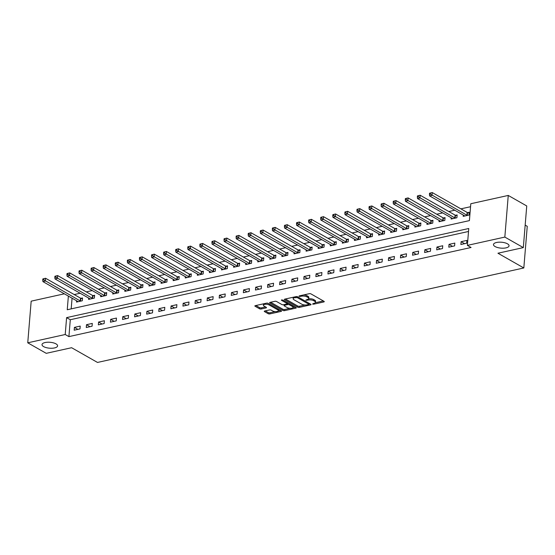 <?xml version="1.0" encoding="UTF-8"?>
<svg xmlns="http://www.w3.org/2000/svg" width="555" height="555" viewBox="0 0 555 555"><rect width="100%" height="100%" fill="white"/><g stroke="black" fill="none" stroke-linecap="round" stroke-linejoin="round"><path stroke-width="0.83" d="M312.541 304.043L313.714 304.182L323.801 301.948A1.2 0.458 -175.3 0 0 324.266 301.636A1.2 0.458 -175.3 0 0 324.023 301.323L310.953 293.886A1.2 0.458 -175.3 0 0 309.281 293.685L299.2 295.919L299.041 296.356L301.518 296.21A3.836 1.457 -175.3 0 1 306.88 296.856L307.969 297.48A3.836 1.457 -175.3 0 1 308.753 298.465A3.836 1.457 -175.3 0 1 307.255 299.471L305.791 300.2L308.268 300.054A3.836 1.457 -175.3 0 1 313.63 300.699L314.72 301.323A3.836 1.457 -175.3 0 1 315.504 302.308A3.836 1.457 -175.3 0 1 314.005 303.314L312.541 304.043M55.993 343.864A7.812 2.962 -175.3 0 0 47.418 342.241A7.812 2.962 -175.3 0 0 42.014 344.593A7.812 2.962 -175.3 0 0 43.616 346.604A7.812 2.962 -175.3 0 0 52.184 348.235A7.812 2.962 -175.3 0 0 57.588 345.876A7.812 2.962 -175.3 0 0 55.993 343.864M507.457 243.811A7.812 2.962 -175.3 0 0 498.883 242.181A7.812 2.962 -175.3 0 0 493.485 244.54A7.812 2.962 -175.3 0 0 495.081 246.552A7.812 2.962 -175.3 0 0 503.649 248.175A7.812 2.962 -175.3 0 0 509.053 245.823A7.812 2.962 -175.3 0 0 507.457 243.811M264.735 310.994A1.2 0.458 -175.3 0 0 264.263 311.306A1.2 0.458 -175.3 0 0 264.513 311.619L268.176 313.7A1.2 0.458 -175.3 0 0 269.855 313.908L281.052 311.424A1.2 0.458 -175.3 0 0 281.517 311.105A1.2 0.458 -175.3 0 0 281.274 310.8L268.204 303.363A1.2 0.458 -175.3 0 0 266.532 303.162L255.335 305.638A1.2 0.458 -175.3 0 0 254.863 305.958A1.2 0.458 -175.3 0 0 255.113 306.263L259.539 308.788A1.2 0.458 -175.3 0 0 261.211 308.989L266.005 307.928A1.2 0.458 -175.3 0 0 266.476 307.609A1.2 0.458 -175.3 0 0 266.227 307.303L264.034 306.055A3.205 1.214 -175.3 0 1 263.375 305.229A3.205 1.214 -175.3 0 1 265.595 304.258A3.205 1.214 -175.3 0 1 269.113 304.931L277.708 309.822A3.205 1.214 -175.3 0 1 278.367 310.647A3.205 1.214 -175.3 0 1 276.147 311.619A3.205 1.214 -175.3 0 1 272.637 310.946L271.201 310.134A1.2 0.458 -175.3 0 0 269.529 309.933L264.735 310.994M68.369 296.092L67.245 309.745L469.412 220.619L470.8 203.734L508.255 195.436L526.744 205.96L523.323 247.606L497.946 253.226L523.823 267.961L97.493 362.443L71.616 347.714L46.238 353.334L27.75 342.81L31.177 301.164L64.359 293.81M523.323 247.606L504.835 237.082L467.372 245.379L468.76 228.5L66.6 317.626L65.212 334.512L27.75 342.81M468.517 231.477L70.298 319.729L68.91 336.614L471.07 247.488L467.372 245.379M68.91 336.614L65.212 334.512M297.688 307.165A1.2 0.458 -175.3 0 0 299.36 307.366L310.557 304.882A1.2 0.458 -175.3 0 0 311.029 304.57A1.2 0.458 -175.3 0 0 310.786 304.258L297.716 296.821A1.2 0.458 -175.3 0 0 296.044 296.62L284.847 299.103A1.2 0.458 -175.3 0 0 284.375 299.416A1.2 0.458 -175.3 0 0 284.625 299.721L297.688 307.165L297.778 306.034A1.2 0.458 -175.3 0 0 299.457 306.242L305.077 304.993M295.801 308.15L284.604 310.633A1.2 0.458 -175.3 0 1 282.932 310.432L269.869 302.995A1.2 0.458 -175.3 0 1 269.619 302.683A1.2 0.458 -175.3 0 1 270.091 302.371L274.885 301.309A1.2 0.458 -175.3 0 1 276.556 301.511L281.857 304.528A1.2 0.458 -175.3 0 0 283.529 304.73L286.706 304.029A1.2 0.458 -175.3 0 0 287.178 303.71A1.2 0.458 -175.3 0 0 286.935 303.405L281.413 300.262L282.745 299.971L296.03 307.532A1.2 0.458 -175.3 0 1 296.273 307.838A1.2 0.458 -175.3 0 1 295.801 308.15L295.864 307.435M466.908 240.398L461.108 241.682L460.879 244.498L466.679 243.215L466.908 240.398M454.822 243.076L449.023 244.36L448.794 247.176L454.594 245.893L454.822 243.076M442.737 245.754L436.938 247.037L436.709 249.854L442.508 248.571L442.737 245.754M430.652 248.432L424.852 249.715L424.624 252.532L430.423 251.249L430.652 248.432M418.574 251.11L412.767 252.393L412.538 255.21L418.338 253.926L418.574 251.11M406.489 253.788L400.689 255.071L400.453 257.888L406.253 256.604L406.489 253.788M394.404 256.466L388.604 257.749L388.368 260.566L394.168 259.282L394.404 256.466M382.319 259.143L376.519 260.427L376.29 263.243L382.09 261.96L382.319 259.143M370.234 261.821L364.434 263.112L364.205 265.921L370.005 264.638L370.234 261.821M358.148 264.499L352.349 265.789L352.12 268.599L357.919 267.316L358.148 264.499M346.063 267.177L340.264 268.467L340.035 271.277L345.834 269.994L346.063 267.177M333.985 269.855L328.178 271.145L327.95 273.955L333.749 272.671L333.985 269.855M321.9 272.533L316.1 273.823L315.864 276.633L321.664 275.349L321.9 272.533M309.815 275.211L304.015 276.501L303.779 279.311L309.579 278.027L309.815 275.211M297.73 277.888L291.93 279.179L291.694 281.989L297.501 280.705L297.73 277.888M285.645 280.566L279.845 281.857L279.616 284.666L285.416 283.383L285.645 280.566M273.56 283.251L267.76 284.535L267.531 287.344L273.331 286.061L273.56 283.251M261.474 285.929L255.675 287.212L255.446 290.022L261.245 288.739L261.474 285.929M249.389 288.607L243.589 289.89L243.361 292.707L249.16 291.417L249.389 288.607M237.311 291.285L231.504 292.568L231.275 295.385L237.075 294.094L237.311 291.285M225.226 293.963L219.426 295.246L219.19 298.063L224.99 296.772L225.226 293.963M213.141 296.641L207.341 297.924L207.105 300.741L212.905 299.45L213.141 296.641M201.056 299.318L195.256 300.602L195.027 303.418L200.827 302.128L201.056 299.318M188.971 301.996L183.171 303.28L182.942 306.096L188.742 304.806L188.971 301.996M176.885 304.674L171.086 305.958L170.857 308.774L176.656 307.484L176.885 304.674M164.8 307.352L159.001 308.635L158.772 311.452L164.571 310.162L164.8 307.352M152.715 310.03L146.915 311.313L146.686 314.13L152.486 312.847L152.715 310.03M140.637 312.708L134.837 313.991L134.601 316.808L140.401 315.524L140.637 312.708M128.552 315.386L122.752 316.669L122.516 319.486L128.316 318.202L128.552 315.386M116.467 318.064L110.667 319.347L110.431 322.164L116.238 320.88L116.467 318.064M104.382 320.741L98.582 322.025L98.353 324.841L104.153 323.558L104.382 320.741M92.296 323.419L86.497 324.703L86.268 327.519L92.068 326.236L92.296 323.419M80.211 326.097L74.412 327.381L74.183 330.197L79.982 328.914L80.211 326.097M470.55 206.717L460.893 208.853M454.753 210.22L448.808 211.531M442.668 212.898L436.723 214.209M430.583 215.576L424.637 216.887M418.498 218.254L412.559 219.565M406.413 220.932L400.474 222.25M394.327 223.609L388.389 224.928M382.249 226.287L376.304 227.605M370.164 228.965L364.219 230.283M358.079 231.643L352.134 232.961M345.994 234.321L340.048 235.639M333.909 236.999L327.963 238.317M321.824 239.677L315.885 240.995M309.739 242.355L303.8 243.673M297.653 245.032L291.715 246.351M285.575 247.71L279.63 249.028M273.49 250.388L267.545 251.706M261.405 253.066L255.46 254.384M249.32 255.744L243.374 257.062M237.235 258.422L231.289 259.74M225.15 261.1L219.211 262.418M213.065 263.778L207.126 265.096M200.986 266.455L195.041 267.774M188.901 269.133L182.956 270.451M176.816 271.811L170.871 273.129M164.731 274.489L158.785 275.807M152.646 277.167L146.7 278.485M140.561 279.852L134.622 281.163M128.476 282.53L122.537 283.841M116.39 285.208L110.452 286.519M104.312 287.885L98.367 289.197M92.227 290.563L86.282 291.881M80.142 293.241L74.197 294.559M72.067 298.201L71.186 308.871M463.293 215.083L463.189 216.36L468.989 215.069L469.225 212.26L467.65 212.607M451.208 217.761L451.104 219.038L456.904 217.754L457.14 214.938L455.565 215.284M439.123 220.439L439.019 221.716L444.819 220.432L445.054 217.615L443.48 217.962M427.045 223.117L426.934 224.393L432.74 223.11L432.969 220.293L431.395 220.64M414.96 225.795L414.856 227.071L420.655 225.788L420.884 222.971L419.309 223.318M402.875 228.473L402.77 229.749L408.57 228.466L408.799 225.649L407.224 225.996M390.789 231.151L390.685 232.427L396.485 231.144L396.714 228.327L395.146 228.674M378.704 233.828L378.6 235.105L384.4 233.822L384.629 231.005L383.061 231.352M366.619 236.506L366.515 237.783L372.315 236.499L372.551 233.683L370.976 234.03M354.534 239.184L354.43 240.461L360.23 239.177L360.466 236.361L358.891 236.707M342.456 241.862L342.345 243.139L348.145 241.855L348.38 239.038L346.806 239.385M330.371 244.54L330.267 245.816L336.066 244.533L336.295 241.716L334.721 242.07M318.286 247.218L318.181 248.494L323.981 247.211L324.21 244.394L322.635 244.748M306.2 249.896L306.096 251.172L311.896 249.889L312.125 247.072L310.557 247.426M294.115 252.574L294.011 253.85L299.811 252.567L300.04 249.75L298.472 250.104M282.03 255.251L281.926 256.528L287.726 255.245L287.962 252.428L286.387 252.782M269.945 257.929L269.841 259.206L275.641 257.922L275.877 255.106L274.302 255.46M257.86 260.607L257.756 261.884L263.556 260.6L263.791 257.791L262.217 258.137M245.782 263.285L245.671 264.562L251.477 263.278L251.706 260.468L250.132 260.815M233.697 265.963L233.593 267.239L239.392 265.956L239.621 263.146L238.046 263.493M221.611 268.641L221.507 269.924L227.307 268.634L227.536 265.824L225.961 266.171M209.526 271.319L209.422 272.602L215.222 271.312L215.451 268.502L213.883 268.849M197.441 273.997L197.337 275.28L203.137 273.99L203.366 271.18L201.798 271.527M185.356 276.674L185.252 277.958L191.052 276.668L191.288 273.858L189.713 274.205M173.271 279.352L173.167 280.636L178.967 279.345L179.203 276.536L177.628 276.883M161.193 282.03L161.082 283.314L166.882 282.023L167.117 279.214L165.543 279.56M149.108 284.715L149.004 285.991L154.803 284.701L155.032 281.891L153.457 282.238M137.023 287.393L136.918 288.669L142.718 287.386L142.947 284.569L141.372 284.916M124.937 290.071L124.833 291.347L130.633 290.064L130.862 287.247L129.294 287.594M112.852 292.749L112.748 294.025L118.548 292.742L118.777 289.925L117.209 290.272M100.767 295.426L100.663 296.703L106.463 295.42L106.692 292.603L105.124 292.95M88.682 298.104L88.578 299.381L94.378 298.097L94.614 295.281L93.039 295.628M76.597 300.782L76.493 302.059L82.293 300.775L82.528 297.959L80.954 298.306M523.823 267.961L527.25 226.315L525.169 225.129M508.255 195.436L504.835 237.082M70.298 319.729L66.6 317.626M461.108 241.682L464.597 243.673M449.023 244.36L452.519 246.351M436.938 247.037L440.434 249.028M424.852 249.715L428.349 251.706M412.767 252.393L416.264 254.384M400.689 255.071L404.179 257.062M388.604 257.749L392.094 259.74M376.519 260.427L380.008 262.418M364.434 263.112L367.93 265.096M352.349 265.789L355.845 267.774M340.264 268.467L343.76 270.451M328.178 271.145L331.675 273.129M316.1 273.823L319.59 275.807M304.015 276.501L307.505 278.485M291.93 279.179L295.42 281.163M279.845 281.857L283.334 283.841M267.76 284.535L271.256 286.519M255.675 287.212L259.171 289.197M243.589 289.89L247.086 291.881M231.504 292.568L235.001 294.559M219.426 295.246L222.916 297.237M207.341 297.924L210.831 299.915M195.256 300.602L198.745 302.593M183.171 303.28L186.667 305.271M171.086 305.958L174.582 307.949M159.001 308.635L162.497 310.627M146.915 311.313L150.412 313.304M134.837 313.991L138.327 315.982M122.752 316.669L126.242 318.66M110.667 319.347L114.157 321.338M98.582 322.025L102.071 324.016M86.497 324.703L89.993 326.694M74.412 327.381L77.908 329.372M315.504 302.308L315.594 301.185A3.836 1.457 -175.3 0 0 314.81 300.193L314.72 301.323M308.538 298.888A3.836 1.457 -175.3 0 1 313.721 299.575L314.81 300.193M308.753 298.465L308.844 297.341A3.836 1.457 -175.3 0 0 308.06 296.356L307.969 297.48M303.661 294.934A3.836 1.457 -175.3 0 1 306.971 295.732L308.06 296.356M315.289 302.732L323.35 300.942M285.388 298.978L297.778 306.034M308.844 304.161L310.113 303.876M308.497 304.535L308.656 304.098L297.189 297.57L294.643 297.737A3.836 1.457 -175.3 0 0 293.144 298.743A3.836 1.457 -175.3 0 0 293.928 299.728L301.767 304.189A3.836 1.457 -175.3 0 0 307.123 304.841L308.497 304.535M293.449 297.196A3.836 1.457 -175.3 0 0 293.234 297.619L293.144 298.743M295.357 307.151L292.936 307.685M290.043 308.323L284.701 309.51L284.604 310.633M270.632 302.253L283.022 309.308A1.2 0.458 -175.3 0 0 284.701 309.51M287.178 303.71L287.268 302.586A1.2 0.458 -175.3 0 0 287.268 302.544M287.351 307.657A3.205 1.214 -175.3 0 0 290.869 308.323A3.205 1.214 -175.3 0 0 293.089 307.359A3.205 1.214 -175.3 0 0 292.429 306.533L289.398 304.806A1.2 0.458 -175.3 0 0 287.726 304.605L284.548 305.312A1.2 0.458 -175.3 0 0 284.077 305.625A1.2 0.458 -175.3 0 0 284.326 305.93L287.351 307.657M293.089 307.359L293.179 306.235A3.205 1.214 -175.3 0 0 293.04 305.833M288.926 303.488A1.2 0.458 -175.3 0 0 287.816 303.481L287.726 304.605M287.185 303.62L287.816 303.481M278.367 310.647L278.457 309.524A3.205 1.214 -175.3 0 0 278.326 309.121M268.363 303.453A3.205 1.214 -175.3 0 0 266.622 303.141M263.59 303.814A3.205 1.214 -175.3 0 0 263.472 304.098L263.375 305.229M255.876 305.521L259.629 307.657A1.2 0.458 -175.3 0 0 261.308 307.865L265.561 306.922M265.276 310.869L268.266 312.576A1.2 0.458 -175.3 0 0 269.945 312.777L275.225 311.612M278.242 310.939L280.601 310.418M429.535 193.223L429.438 194.354L430.409 194.139L430.5 193.015L429.535 193.223L432.255 192.557L432.026 195.367L429.612 195.901L464.514 215.77A1.221 0.465 4.7 0 1 464.715 215.944L464.764 216.013M469.155 213.058L467.504 212.565A1.221 0.465 4.7 0 1 467.157 212.426L432.255 192.557L430.5 193.015M467.414 215.423L467.275 215.382A1.221 0.465 4.7 0 1 466.928 215.236L430.409 194.139M429.612 195.901L429.438 194.354M417.45 195.908L417.36 197.032L418.324 196.817L418.414 195.693L417.45 195.908L420.17 195.235L419.941 198.045L417.526 198.579L452.429 218.448A1.221 0.465 4.7 0 1 452.63 218.621L452.679 218.691M457.07 215.735L455.419 215.243A1.221 0.465 4.7 0 1 455.072 215.104L420.17 195.235L418.414 195.693M455.336 218.101L455.19 218.059A1.221 0.465 4.7 0 1 454.843 217.914L418.324 196.817M417.526 198.579L417.36 197.032M405.365 198.586L405.275 199.71L406.239 199.495L406.329 198.371L405.365 198.586L408.091 197.913L407.856 200.723L405.441 201.264L440.344 221.126A1.221 0.465 4.7 0 1 440.552 221.299L440.594 221.369M444.985 218.413L443.334 217.921A1.221 0.465 4.7 0 1 442.994 217.782L408.091 197.913L406.329 198.371M443.251 220.779L443.105 220.737A1.221 0.465 4.7 0 1 442.758 220.592L406.239 199.495M405.441 201.264L405.275 199.71M393.28 201.264L393.19 202.388L394.154 202.173L394.251 201.049L393.28 201.264L396.006 200.591L395.771 203.401L393.356 203.942L428.259 223.811A1.221 0.465 4.7 0 1 428.467 223.977L428.509 224.047M432.9 221.091L431.256 220.599A1.221 0.465 4.7 0 1 430.909 220.46L396.006 200.591L394.251 201.049M431.166 223.457L431.02 223.415A1.221 0.465 4.7 0 1 430.673 223.27L394.154 202.173M393.356 203.942L393.19 202.388M381.195 203.942L381.105 205.066L382.069 204.85L382.166 203.727L381.195 203.942L383.921 203.269L383.685 206.078L381.271 206.62L416.174 226.489A1.221 0.465 4.7 0 1 416.382 226.655L416.423 226.724M420.822 223.769L419.171 223.276A1.221 0.465 4.7 0 1 418.824 223.138L383.921 203.269L382.166 203.727M419.081 226.135L418.935 226.093A1.221 0.465 4.7 0 1 418.595 225.947L382.069 204.85M381.271 206.62L381.105 205.066M369.11 206.62L369.019 207.743L369.984 207.528L370.081 206.404L369.11 206.62L371.836 205.947L371.607 208.756L369.186 209.297L404.089 229.166A1.221 0.465 4.7 0 1 404.297 229.333L404.338 229.402M408.737 226.447L407.086 225.954A1.221 0.465 4.7 0 1 406.739 225.816L371.836 205.947L370.081 206.404M406.995 228.813L406.857 228.771A1.221 0.465 4.7 0 1 406.51 228.625L369.984 207.528M369.186 209.297L369.019 207.743M357.031 209.297L356.934 210.421L357.906 210.206L357.996 209.082L357.031 209.297L359.751 208.625L359.522 211.434L357.101 211.975L392.003 231.844A1.221 0.465 4.7 0 1 392.212 232.018L392.26 232.08M396.652 229.125L395 228.632A1.221 0.465 4.7 0 1 394.654 228.494L359.751 208.625L357.996 209.082M394.91 231.49L394.771 231.449A1.221 0.465 4.7 0 1 394.425 231.303L357.906 210.206M357.101 211.975L356.934 210.421M344.946 211.975L344.849 213.099L345.82 212.884L345.911 211.76L344.946 211.975L347.666 211.302L347.437 214.119L345.016 214.653L379.925 234.522A1.221 0.465 4.7 0 1 380.126 234.696L380.175 234.758M384.566 231.803L382.915 231.31A1.221 0.465 4.7 0 1 382.568 231.171L347.666 211.302L345.911 211.76M382.825 234.168L382.686 234.127A1.221 0.465 4.7 0 1 382.339 233.981L345.82 212.884M345.016 214.653L344.849 213.099M332.861 214.653L332.771 215.777L333.735 215.562L333.826 214.438L332.861 214.653L335.581 213.98L335.352 216.797L332.938 217.331L367.84 237.2A1.221 0.465 4.7 0 1 368.041 237.374L368.09 237.436M372.481 234.481L370.83 233.988A1.221 0.465 4.7 0 1 370.483 233.849L335.581 213.98L333.826 214.438M370.747 236.846L370.601 236.805A1.221 0.465 4.7 0 1 370.254 236.659L333.735 215.562M332.938 217.331L332.771 215.777M320.776 217.331L320.686 218.455L321.65 218.24L321.74 217.116L320.776 217.331L323.496 216.658L323.267 219.475L320.852 220.009L355.755 239.878A1.221 0.465 4.7 0 1 355.963 240.051L356.005 240.114M360.396 237.158L358.745 236.666A1.221 0.465 4.7 0 1 358.405 236.527L323.496 216.658L321.74 217.116M358.662 239.524L358.516 239.482A1.221 0.465 4.7 0 1 358.169 239.344L321.65 218.24M320.852 220.009L320.686 218.455M308.691 220.009L308.601 221.133L309.565 220.918L309.655 219.794L308.691 220.009L311.417 219.336L311.182 222.153L308.767 222.687L343.67 242.556A1.221 0.465 4.7 0 1 343.878 242.729L343.92 242.792M348.311 239.836L346.667 239.344A1.221 0.465 4.7 0 1 346.32 239.205L311.417 219.336L309.655 219.794M346.577 242.202L346.431 242.16A1.221 0.465 4.7 0 1 346.084 242.022L309.565 220.918M308.767 222.687L308.601 221.133M296.606 222.687L296.516 223.811L297.48 223.596L297.577 222.472L296.606 222.687L299.332 222.014L299.096 224.83L296.682 225.365L331.585 245.234A1.221 0.465 4.7 0 1 331.793 245.407L331.834 245.47M336.233 242.514L334.582 242.022A1.221 0.465 4.7 0 1 334.235 241.883L299.332 222.014L297.577 222.472M334.492 244.88L334.346 244.838A1.221 0.465 4.7 0 1 333.999 244.7L297.48 223.596M296.682 225.365L296.516 223.811M284.521 225.365L284.431 226.489L285.395 226.274L285.492 225.15L284.521 225.365L287.247 224.692L287.011 227.508L284.597 228.043L319.5 247.912A1.221 0.465 4.7 0 1 319.708 248.085L319.749 248.147M324.148 245.192L322.497 244.7A1.221 0.465 4.7 0 1 322.15 244.561L287.247 224.692L285.492 225.15M322.406 247.558L322.261 247.516A1.221 0.465 4.7 0 1 321.921 247.377L285.395 226.274M284.597 228.043L284.431 226.489M272.443 228.043L272.345 229.166L273.317 228.951L273.407 227.827L272.443 228.043L275.162 227.37L274.933 230.186L272.512 230.72L307.414 250.589A1.221 0.465 4.7 0 1 307.623 250.763L307.664 250.825M312.063 247.87L310.411 247.377A1.221 0.465 4.7 0 1 310.065 247.239L275.162 227.37L273.407 227.827M310.321 250.236L310.183 250.194A1.221 0.465 4.7 0 1 309.836 250.055L273.317 228.951M272.512 230.72L272.345 229.166M260.357 230.72L260.26 231.844L261.232 231.629L261.322 230.505L260.357 230.72L263.077 230.048L262.848 232.864L260.427 233.398L295.329 253.267A1.221 0.465 4.7 0 1 295.537 253.441L295.586 253.503M299.977 250.548L298.326 250.062A1.221 0.465 4.7 0 1 297.979 249.916L263.077 230.048L261.322 230.505M298.236 252.913L298.097 252.872A1.221 0.465 4.7 0 1 297.751 252.733L261.232 231.629M260.427 233.398L260.26 231.844M248.272 233.398L248.175 234.522L249.146 234.307L249.237 233.183L248.272 233.398L250.992 232.725L250.763 235.542L248.349 236.076L283.251 255.945A1.221 0.465 4.7 0 1 283.452 256.119L283.501 256.181M287.892 253.226L286.241 252.74A1.221 0.465 4.7 0 1 285.894 252.594L250.992 232.725L249.237 233.183M286.151 255.591L286.012 255.55A1.221 0.465 4.7 0 1 285.665 255.411L249.146 234.307M248.349 236.076L248.175 234.522M236.187 236.076L236.097 237.2L237.061 236.985L237.151 235.861L236.187 236.076L238.907 235.403L238.678 238.22L236.263 238.754L271.166 258.623A1.221 0.465 4.7 0 1 271.367 258.796L271.416 258.859M275.807 255.904L274.156 255.418A1.221 0.465 4.7 0 1 273.809 255.272L238.907 235.403L237.151 235.861M274.073 258.269L273.927 258.228A1.221 0.465 4.7 0 1 273.58 258.089L237.061 236.985M236.263 238.754L236.097 237.2M224.102 238.754L224.012 239.878L224.976 239.663L225.066 238.539L224.102 238.754L226.828 238.081L226.593 240.898L224.178 241.432L259.081 261.301A1.221 0.465 4.7 0 1 259.289 261.474L259.331 261.537M263.722 258.581L262.071 258.096A1.221 0.465 4.7 0 1 261.731 257.95L226.828 238.081L225.066 238.539M261.988 260.947L261.842 260.905A1.221 0.465 4.7 0 1 261.495 260.767L224.976 239.663M224.178 241.432L224.012 239.878M212.017 241.432L211.927 242.556L212.891 242.348L212.988 241.217L212.017 241.432L214.743 240.759L214.507 243.576L212.093 244.11L246.996 263.979A1.221 0.465 4.7 0 1 247.204 264.152L247.246 264.215M251.637 261.259L249.993 260.774A1.221 0.465 4.7 0 1 249.646 260.628L214.743 240.759L212.988 241.217M249.903 263.625L249.757 263.583A1.221 0.465 4.7 0 1 249.41 263.445L212.891 242.348M212.093 244.11L211.927 242.556M199.932 244.11L199.842 245.234L200.806 245.026L200.903 243.895L199.932 244.11L202.658 243.437L202.422 246.253L200.008 246.788L234.911 266.657A1.221 0.465 4.7 0 1 235.119 266.83L235.16 266.893M239.559 263.937L237.908 263.452A1.221 0.465 4.7 0 1 237.561 263.306L202.658 243.437L200.903 243.895M237.817 266.303L237.672 266.261A1.221 0.465 4.7 0 1 237.332 266.123L200.806 245.026M200.008 246.788L199.842 245.234M187.847 246.788L187.756 247.912L188.721 247.703L188.818 246.573L187.847 246.788L190.573 246.115L190.344 248.931L187.923 249.466L222.826 269.335A1.221 0.465 4.7 0 1 223.034 269.508L223.075 269.57M227.474 266.615L225.823 266.129A1.221 0.465 4.7 0 1 225.476 265.984L190.573 246.115L188.818 246.573M225.732 268.981L225.594 268.939A1.221 0.465 4.7 0 1 225.247 268.8L188.721 247.703M187.923 249.466L187.756 247.912M175.769 249.466L175.671 250.596L176.643 250.381L176.733 249.25L175.769 249.466L178.488 248.793L178.259 251.609L175.838 252.143L210.74 272.012A1.221 0.465 4.7 0 1 210.949 272.186L210.997 272.248M215.389 269.293L213.737 268.807A1.221 0.465 4.7 0 1 213.391 268.662L178.488 248.793L176.733 249.25M213.647 271.666L213.508 271.617A1.221 0.465 4.7 0 1 213.162 271.478L176.643 250.381M175.838 252.143L175.671 250.596M163.683 252.143L163.586 253.274L164.557 253.059L164.648 251.928L163.683 252.143L166.403 251.471L166.174 254.287L163.753 254.821L198.662 274.69A1.221 0.465 4.7 0 1 198.863 274.864L198.912 274.926M203.303 271.971L201.652 271.485A1.221 0.465 4.7 0 1 201.305 271.339L166.403 251.471L164.648 251.928M201.562 274.343L201.423 274.295A1.221 0.465 4.7 0 1 201.076 274.156L164.557 253.059M163.753 254.821L163.586 253.274M151.598 254.821L151.508 255.952L152.472 255.737L152.563 254.606L151.598 254.821L154.318 254.155L154.089 256.965L151.675 257.499L186.577 277.368A1.221 0.465 4.7 0 1 186.778 277.542L186.827 277.604M191.218 274.649L189.567 274.163A1.221 0.465 4.7 0 1 189.22 274.017L154.318 254.155L152.563 254.606M189.484 277.021L189.338 276.973A1.221 0.465 4.7 0 1 188.991 276.834L152.472 255.737M151.675 257.499L151.508 255.952M139.513 257.499L139.423 258.63L140.387 258.415L140.477 257.291L139.513 257.499L142.233 256.833L142.004 259.643L139.589 260.177L174.492 280.046A1.221 0.465 4.7 0 1 174.7 280.219L174.742 280.282M179.133 277.327L177.482 276.841A1.221 0.465 4.7 0 1 177.142 276.695L142.233 256.833L140.477 257.291M177.399 279.699L177.253 279.658A1.221 0.465 4.7 0 1 176.906 279.512L140.387 258.415M139.589 260.177L139.423 258.63M127.428 260.177L127.338 261.308L128.302 261.093L128.392 259.969L127.428 260.177L130.154 259.511L129.919 262.321L127.504 262.855L162.407 282.724A1.221 0.465 4.7 0 1 162.615 282.897L162.657 282.96M167.048 280.011L165.404 279.519A1.221 0.465 4.7 0 1 165.057 279.38L130.154 259.511L128.392 259.969M165.314 282.377L165.168 282.335A1.221 0.465 4.7 0 1 164.821 282.19L128.302 261.093M127.504 262.855L127.338 261.308M115.343 262.855L115.253 263.986L116.217 263.771L116.314 262.647L115.343 262.855L118.069 262.189L117.833 264.999L115.419 265.533L150.322 285.402A1.221 0.465 4.7 0 1 150.53 285.575L150.571 285.645M154.97 282.689L153.319 282.197A1.221 0.465 4.7 0 1 152.972 282.058L118.069 262.189L116.314 262.647M153.229 285.055L153.083 285.013A1.221 0.465 4.7 0 1 152.736 284.868L116.217 263.771M115.419 265.533L115.253 263.986M103.258 265.54L103.168 266.664L104.132 266.449L104.229 265.325L103.258 265.54L105.984 264.867L105.748 267.676L103.334 268.211L138.237 288.08A1.221 0.465 4.7 0 1 138.445 288.253L138.486 288.322M142.885 285.367L141.234 284.875A1.221 0.465 4.7 0 1 140.887 284.736L105.984 264.867L104.229 265.325M141.143 287.733L140.998 287.691A1.221 0.465 4.7 0 1 140.658 287.546L104.132 266.449M103.334 268.211L103.168 266.664M91.18 268.218L91.082 269.341L92.054 269.126L92.144 268.003L91.18 268.218L93.899 267.545L93.67 270.354L91.249 270.896L126.151 290.758A1.221 0.465 4.7 0 1 126.36 290.931L126.401 291M130.8 288.045L129.148 287.552A1.221 0.465 4.7 0 1 128.802 287.414L93.899 267.545L92.144 268.003M129.058 290.411L128.92 290.369A1.221 0.465 4.7 0 1 128.573 290.223L92.054 269.126M91.249 270.896L91.082 269.341M79.094 270.896L78.997 272.019L79.969 271.804L80.059 270.68L79.094 270.896L81.814 270.223L81.585 273.032L79.164 273.573L114.066 293.435A1.221 0.465 4.7 0 1 114.274 293.609L114.323 293.678M118.715 290.723L117.063 290.23A1.221 0.465 4.7 0 1 116.716 290.092L81.814 270.223L80.059 270.68M116.973 293.089L116.834 293.047A1.221 0.465 4.7 0 1 116.488 292.901L79.969 271.804M79.164 273.573L78.997 272.019M67.009 273.573L66.912 274.697L67.883 274.482L67.974 273.358L67.009 273.573L69.729 272.9L69.5 275.71L67.086 276.251L101.988 296.12A1.221 0.465 4.7 0 1 102.189 296.287L102.238 296.356M106.629 293.401L104.978 292.908A1.221 0.465 4.7 0 1 104.631 292.769L69.729 272.9L67.974 273.358M104.888 295.766L104.749 295.725A1.221 0.465 4.7 0 1 104.402 295.579L67.883 274.482M67.086 276.251L66.912 274.697M54.924 276.251L54.834 277.375L55.798 277.16L55.889 276.036L54.924 276.251L57.644 275.578L57.415 278.388L55.001 278.929L89.903 298.798A1.221 0.465 4.7 0 1 90.104 298.965L90.153 299.034M94.544 296.079L92.893 295.586A1.221 0.465 4.7 0 1 92.546 295.447L57.644 275.578L55.889 276.036M92.81 298.444L92.664 298.403A1.221 0.465 4.7 0 1 92.317 298.257L55.798 277.16M55.001 278.929L54.834 277.375M42.839 278.929L42.749 280.053L43.713 279.838L43.803 278.714L42.839 278.929L45.559 278.256L45.33 281.066L42.915 281.607L77.818 301.476A1.221 0.465 4.7 0 1 78.026 301.642L78.068 301.712M82.459 298.756L80.808 298.264A1.221 0.465 4.7 0 1 80.468 298.125L45.559 278.256L43.803 278.714M80.725 301.122L80.579 301.081A1.221 0.465 4.7 0 1 80.232 300.935L43.713 279.838M42.915 281.607L42.749 280.053M313.783 303.363L313.714 304.182M300.283 295.683L300.213 296.502M307.033 299.52L306.964 300.338M313.721 299.575L313.63 300.699M308.351 299.041L308.268 300.054M306.971 295.732L306.88 296.856M301.587 295.392L301.518 296.21M323.856 301.233L323.801 301.948M284.673 299.152L284.625 299.721M310.62 304.168L310.557 304.882M299.457 306.242L299.36 307.366M308.74 303.092L308.656 304.098M297.265 296.654L297.189 297.57M296.086 296.613L296.016 297.431M294.705 296.918L294.643 297.737M283.022 309.308L282.932 310.432M269.917 302.42L269.869 302.995M287.018 302.399L286.935 303.405M281.447 299.86L281.413 300.262M292.513 305.527L292.429 306.533M289.481 303.807L289.398 304.806M284.611 304.494L284.548 305.312M277.791 308.823L277.708 309.822M269.196 303.925L269.113 304.931M266.067 307.206L266.005 307.928M261.308 307.865L261.211 308.989M259.629 307.657L259.539 308.788M255.161 305.694L255.113 306.263M281.107 310.71L281.052 311.424M269.945 312.777L269.855 313.908M268.266 312.576L268.176 313.7M264.562 311.043L264.513 311.619M467.504 212.565L467.275 215.382M467.157 212.426L466.928 215.236M455.419 215.243L455.19 218.059M455.072 215.104L454.843 217.914M443.334 217.921L443.105 220.737M442.994 217.782L442.758 220.592M431.256 220.599L431.02 223.415M430.909 220.46L430.673 223.27M419.171 223.276L418.935 226.093M418.824 223.138L418.595 225.947M407.086 225.954L406.857 228.771M406.739 225.816L406.51 228.625M395 228.632L394.771 231.449M394.654 228.494L394.425 231.303M382.915 231.31L382.686 234.127M382.568 231.171L382.339 233.981M370.83 233.988L370.601 236.805M370.483 233.849L370.254 236.659M358.745 236.666L358.516 239.482M358.405 236.527L358.169 239.344M346.667 239.344L346.431 242.16M346.32 239.205L346.084 242.022M334.582 242.022L334.346 244.838M334.235 241.883L333.999 244.7M322.497 244.7L322.261 247.516M322.15 244.561L321.921 247.377M310.411 247.377L310.183 250.194M310.065 247.239L309.836 250.055M298.326 250.062L298.097 252.872M297.979 249.916L297.751 252.733M286.241 252.74L286.012 255.55M285.894 252.594L285.665 255.411M274.156 255.418L273.927 258.228M273.809 255.272L273.58 258.089M262.071 258.096L261.842 260.905M261.731 257.95L261.495 260.767M249.993 260.774L249.757 263.583M249.646 260.628L249.41 263.445M237.908 263.452L237.672 266.261M237.561 263.306L237.332 266.123M225.823 266.129L225.594 268.939M225.476 265.984L225.247 268.8M213.737 268.807L213.508 271.617M213.391 268.662L213.162 271.478M201.652 271.485L201.423 274.295M201.305 271.339L201.076 274.156M189.567 274.163L189.338 276.973M189.22 274.017L188.991 276.834M177.482 276.841L177.253 279.658M177.142 276.695L176.906 279.512M165.404 279.519L165.168 282.335M165.057 279.38L164.821 282.19M153.319 282.197L153.083 285.013M152.972 282.058L152.736 284.868M141.234 284.875L140.998 287.691M140.887 284.736L140.658 287.546M129.148 287.552L128.92 290.369M128.802 287.414L128.573 290.223M117.063 290.23L116.834 293.047M116.716 290.092L116.488 292.901M104.978 292.908L104.749 295.725M104.631 292.769L104.402 295.579M92.893 295.586L92.664 298.403M92.546 295.447L92.317 298.257M80.808 298.264L80.579 301.081M80.468 298.125L80.232 300.935M308.92 303.197L308.83 304.313M284.16 304.591L284.077 305.625"/></g></svg>
